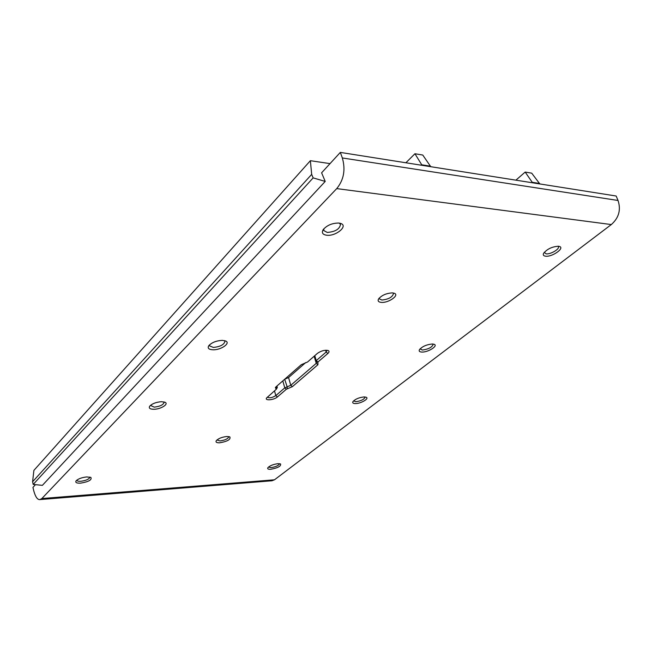 <?xml version="1.0" encoding="UTF-8"?>
<svg xmlns="http://www.w3.org/2000/svg" width="652" height="652" viewBox="0 0 652 652"><rect width="100%" height="100%" fill="white"/><g stroke="black" fill="none" stroke-linecap="round" stroke-linejoin="round"><path stroke-width="0.98" d="M35.469 484.656L32.934 487.419L33.888 491.274C35.55 497.06 37.555 499.831 39.886 499.595L41.85 498.544L274.492 479.799L611.315 224.557C618.862 217.882 621.103 209.854 618.039 200.474L616.156 196.016L340.328 152.405L321.607 172.804L325.218 181.427L42.388 485.349L33.195 484.436L32.6 481.738L33.896 470.385L310.376 160.694L311.672 174.386L313.147 177.89L325.218 181.427M310.376 160.694L330.034 163.619M422.072 165.331L414.933 153.742L405.894 162.772M532.578 182.796L525.178 172.071L531.714 173.163L539.84 183.945M525.178 172.071L515.911 180.164M414.933 153.742L422.765 155.046L430.776 166.708M305.666 362.61L288.567 377.557L284.704 379.228M163.937 401.893L164.125 402.292C163.383 404.827 160.09 406.44 154.247 407.133L150.441 405.405M153.937 409.277C150.05 409.236 148.623 408.233 149.658 406.261C152.087 403.669 156.024 402.145 161.46 401.697L165.037 402.268C169.145 404.02 160.808 409.244 153.937 409.277M340.328 152.405L342.333 157.963C345.69 169.691 343.824 179.911 336.725 188.607L41.85 498.544M80.579 483.148C76.708 483.311 75.184 482.578 76.015 480.956C78.053 478.861 81.639 477.525 86.757 476.93L90.889 477.427C92.071 479.88 88.631 481.787 80.579 483.148M219.651 442.806C216.684 442.871 215.535 442.203 216.211 440.793C218.322 438.503 221.884 437.068 226.912 436.498L229.838 436.889C230.914 439.448 227.515 441.42 219.651 442.806M270.759 469.285C268.29 469.407 267.304 468.918 267.793 467.826C269.741 465.724 273.147 464.338 277.997 463.67L280.564 463.947C281.208 466.147 277.939 467.924 270.759 469.285M355.527 403.564C353.205 403.572 352.325 402.96 352.879 401.722C355.177 399.114 358.91 397.524 364.077 396.938L366.155 397.231C369.611 398.478 361.029 403.572 355.527 403.564M545.618 256.203C543.54 255.943 542.855 255.005 543.556 253.4C547.069 249.031 552.04 246.652 558.446 246.252L559.261 246.407C565.39 247.825 552.285 257.141 545.618 256.203M421.966 352.064C419.603 351.974 418.747 351.208 419.391 349.765C422.194 346.481 426.522 344.558 432.357 344.003L434.118 344.289C438.592 345.715 428.16 352.341 421.966 352.064M381.469 302.398C378.535 302.145 377.549 301.028 378.502 299.04C381.648 295.283 386.286 293.229 392.414 292.895L394.191 293.221C399.978 294.981 388.722 303.017 381.469 302.398M317.442 353.36C321.159 350.792 324.737 349.847 328.16 350.523C329.415 351.143 329.317 352.129 327.866 353.457L317.923 362.031L317.915 364.729L292.389 386.652L286.391 389.211L277.418 396.946C274.109 400.026 264.516 400.956 266.57 397.981L276.301 389.268L275.364 387.573L275.951 386.897L301.248 364.721L307.548 362.007L317.442 353.36M212.992 349.798C208.827 349.578 207.393 348.25 208.697 345.813C211.68 342.52 216.236 340.703 222.356 340.368L225.576 340.955C231.126 343.074 220.995 350.124 212.992 349.798M326.733 235.242C322.683 234.638 321.477 232.805 323.123 229.732C326.921 225.274 332.161 223.049 338.836 223.057L340.507 223.392C348.796 225.665 336.024 236.497 326.733 235.242M313.147 177.89L33.195 484.436M32.6 481.738L311.672 174.386M274.492 479.799L271.974 480.768M532.358 182.324L539.587 183.465M421.86 164.809L430.532 166.187M224.467 340.597L224.94 341.355C224.092 344.712 220.237 346.734 213.351 347.435L209.447 345.821L209.439 344.924M89.821 477.06L89.862 477.199C89.177 479.171 86.162 480.532 80.824 481.282C78.484 481.412 77.164 481.078 76.846 480.279L76.822 480.141M433.009 344.044L433.156 344.313C432.121 347.28 428.527 349.187 422.374 350.034L420.059 348.861M279.537 463.686C278.706 465.544 275.877 466.856 271.045 467.631L268.51 467.028M228.779 436.579L228.811 436.685C228.078 438.788 225.119 440.198 219.944 440.939L216.953 439.961M365.071 396.97L365.112 397.068C364.248 399.383 361.167 400.923 355.878 401.705L353.571 400.866M558.047 246.228L558.397 246.692C559.726 249.113 550.484 254.484 546.14 253.848L544.224 252.381M393.05 292.952L393.466 293.563C392.496 297.133 388.649 299.292 381.917 300.034L379.268 298.828L379.195 298.094M326.978 350.246L326.171 352.023L316.244 360.621L315.837 361.379L317.842 362.398M316.595 361.86L316.253 363.327L290.768 385.299L284.769 387.867L275.812 395.617C272.128 397.834 269.317 398.331 267.385 397.117L267.377 397.084M276.978 387.989L277.32 387.304L276.269 386.628M339.342 223.123L340.499 224.467C339.594 229.178 335.169 231.835 327.231 232.43L323.799 230.555L323.848 228.779M336.725 188.607L611.315 224.557M342.333 157.963L618.039 200.474M327.866 353.457L326.171 352.023L325.625 350.238M317.923 362.031L316.244 360.621L314.777 355.69M317.915 364.729L316.253 363.327L314.142 356.245M292.389 386.652L290.768 385.299L288.567 377.557M287.279 388.837L287.165 386.84L284.68 379.252M286.391 389.211L284.769 387.867L282.813 380.882M277.418 396.946L275.812 395.617L274.5 390.866M276.163 389.016L276.644 386.294M40.098 499.571L272.12 480.76M317.874 362.414L316.138 361.664M276.301 389.268L277.255 387.671M314.321 356.09L315.837 361.379M276.888 386.074L277.32 387.304"/></g></svg>
